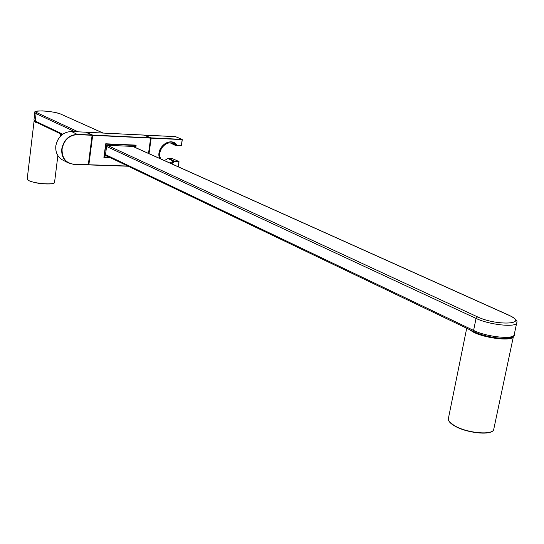 <?xml version="1.0" encoding="UTF-8"?>
<svg xmlns="http://www.w3.org/2000/svg" width="544" height="544" viewBox="0 0 544 544"><rect width="100%" height="100%" fill="white"/><g stroke="black" fill="none" stroke-linecap="round" stroke-linejoin="round"><path stroke-width="0.82" d="M110.405 157.726L103.911 157.481L109.847 157.454M103.911 157.481L105.72 143.786L104.026 157.236M135.51 147.587L136.129 145.126L135.776 147.71M106.923 156.06L105.325 155.999L106.74 145.275L134.504 146.479L134.422 147.104M171.102 163.567L174.59 161.296L169.075 158.535L167.878 158.488L164.424 160.568M170.394 142.97L175.576 145.472L176.868 145.534L174.209 143.065L172.122 142.215M175.576 145.472L173.747 143.97C166.518 139.135 156.291 151.001 160.861 158.97M169.844 163.003L173.298 161.248L167.878 158.488M173.298 161.248L174.59 161.296M171.278 163.649L174.774 161.364L168.932 158.528M176.848 145.5L174.366 143.106C166.913 138.142 155.999 149.505 159.698 158.447M159.569 158.392C155.278 147.315 171.149 135.789 177.256 145.445L177.052 145.595M168.898 158.528L172.298 158.596L168.994 158.467M178.248 166.777L178.962 161.527L174.774 161.364L171.618 163.798M511.897 336.559C509.225 340.462 485.663 337.511 474.429 331.847L474.021 331.765C482.61 335.56 492.034 337.776 502.282 338.422C511.034 338.13 515.012 336.879 514.216 334.655C514.121 339.844 486.628 337.008 473.593 330.419L474.021 331.765L105.414 155.332M107.25 145.296L477.496 316.866C497.005 326.25 530.135 324.312 508.871 315.275L132.722 146.397M102.979 133.049L60.874 114.145C54.339 110.969 29.621 109.514 37.074 112.778L78.173 131.825M514.216 334.655L516.739 322.742C516.684 327.76 489.138 324.87 476.048 318.424L473.593 330.419L105.509 154.625M74.78 131.655L36.101 113.655L34.843 112.56L33.966 119.932L35.224 121.06L62.703 134.184M37.074 112.778L36.101 113.655L35.224 121.06L35.652 121.944L62.125 134.613M477.496 316.866L476.048 318.424L106.583 146.458M35.7 121.965L33.966 119.932M508.871 315.275L509.49 315.554M103.122 133.056L60.874 114.145M34.279 120.965L37.087 122.631M38.44 123.277L35.306 122.182L34.075 121.067L27.207 178.983L28.397 180.336C33.497 183.627 54.944 185.266 54.556 182.376L57.868 155.604M28.54 180.52L27.526 179.697M470.648 330.147L473.804 331.888C486.479 338.314 513.21 341.04 513.196 335.947M466.704 328.263L448.378 418.56C448.038 420.689 450.051 423.048 454.424 425.632C466.766 433.194 493.388 435.574 493.768 429.202L513.441 336.348C513.339 341.476 486.322 338.694 473.511 332.2L468.649 329.195M491.572 431.548C485.914 435.254 464.698 432.011 454.587 425.891L449.419 421.675M105.72 143.786L136.129 145.126M148.505 153.428L150.647 138.094L92.677 135.32L88.869 164.75L127.806 166.049M150.722 138.094L148.573 153.456M128.16 166.219L88.679 164.886L92.222 135.184M144.174 135.116L86.435 132.233L92.609 135.068L150.579 137.85L144.058 135.068L86.387 132.24M135.823 145.275L105.808 143.956L104.047 157.284M148.6 153.469L150.749 138.081L144.058 135.068M135.313 147.506L135.592 145.459L105.91 144.16L104.217 157.032L109.358 157.223M135.667 145.459L135.381 147.533M109.725 157.4L104.135 157.189M109.738 157.406L104.081 157.019M179.037 161.752L178.31 166.804M148.743 153.53L150.749 137.999M144.425 135.211L151.11 137.877L182.124 139.366L175.46 136.619L144.554 135.109M182.26 139.604L181.322 145.629L182.199 139.604L151.178 138.122L149.008 153.653M172.394 158.637L178.901 161.514L174.916 161.609M177.256 145.445L181.213 145.785L177.099 145.602M172.251 158.596L178.962 161.527L178.337 166.818M177.079 145.602L181.417 145.615L182.294 139.59L175.549 136.66M92.201 135.286L88.427 164.71L73.773 164.41L68.224 162.867C63.424 159.848 61.282 155.176 61.798 148.852C63.804 139.699 69.068 134.858 77.581 134.348L92.045 135.041L85.87 132.206L71.495 131.498L77.649 134.599C69.251 135.109 64.063 139.876 62.084 148.906C61.819 157.984 65.756 163.098 73.896 164.254L88.312 164.73L92.113 135.293L77.649 134.599M85.857 132.206L71.495 131.498C63.029 132.002 57.807 136.789 55.828 145.867C55.325 152.136 57.46 156.774 62.234 159.773L63.002 160.174M85.986 132.26L92.228 135.272L88.427 164.71L73.896 164.254M516.739 322.742C517.915 320.967 515.42 318.505 509.238 315.35M61.118 114.199C56.44 112.472 50.204 111.37 42.425 110.888C36.264 111.044 33.735 111.602 34.843 112.56M132.872 146.404L509.184 315.323M60.248 136.34L60.554 133.865M54.556 182.376C55.345 182.668 54.176 183.172 51.061 183.886C42.344 184.26 34.809 183.131 28.465 180.499L27.207 178.983M493.768 429.202C493.184 435.894 466.854 433.364 454.492 425.87C450.085 423.3 448.045 420.866 448.378 418.56M135.85 145.282L105.808 143.963M128.173 166.226L88.774 164.914M135.646 145.275L135.408 147.546M173.733 142.814L173.346 142.603M173.747 143.97L173.312 143.738M159.725 158.46C156.04 149.512 166.994 138.149 174.366 143.106L173.896 142.848M175.44 136.619L144.398 135.204M73.8 164.417L68.224 162.867L62.234 159.773C57.446 156.76 55.304 152.123 55.808 145.846C57.78 136.782 63.002 131.995 71.475 131.498"/></g></svg>
